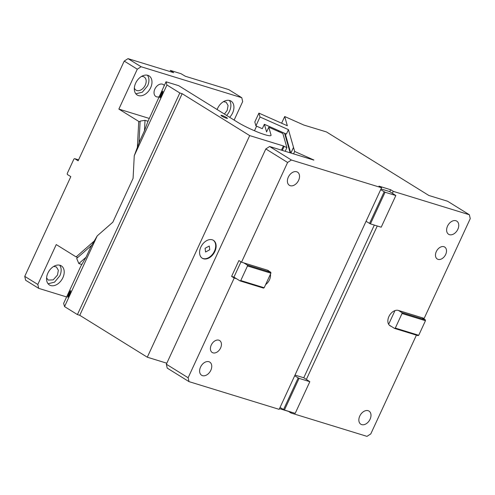 <?xml version="1.0" encoding="UTF-8"?>
<svg xmlns="http://www.w3.org/2000/svg" width="495" height="495" viewBox="0 0 495 495"><rect width="100%" height="100%" fill="white"/><g stroke="black" fill="none" stroke-linecap="round" stroke-linejoin="round"><path stroke-width="0.74" d="M269.62 146.501L291.406 160.021L287.601 162.465L265.815 148.952L269.62 146.501L313.793 160.089M313.842 159.984L294.68 151.458L293.566 153.865M294.68 151.458L288.449 129.647L286.401 134.077L264.361 124.276L262.313 128.706L255.921 125.866L254.814 121.974L258.91 113.108L287.335 125.749L284.699 116.529L281.618 123.206M288.449 129.647L260.017 116.999L258.91 113.108M260.017 116.999L255.921 125.866M418.727 335.276L395.313 328.074L394.583 328.433L418.003 335.635L418.727 335.276L425.459 320.711L425.316 319.807L421.827 317.642L424.172 318.365L470.25 218.642L469.371 214.756L393.265 191.348L390.654 189.727L378.947 186.126L381.558 187.747L291.406 160.021M469.371 214.756L447.585 201.236L428.856 195.476L326.471 131.942L303.868 125.056L284.699 116.529M287.601 162.465L241.523 262.189L238.906 260.568L231.592 276.396L234.209 278.023L188.125 377.747L166.345 364.227L265.815 148.952M231.592 276.396L233.937 277.12L236.548 278.741L234.209 278.023M233.937 277.12L240.985 261.861M236.548 278.741L240.032 280.9L240.762 280.541L247.488 265.976L247.345 265.072L243.862 262.913L267.281 270.115L270.765 272.275L270.907 273.178L264.175 287.744L263.451 288.102L240.032 280.9M265.642 284.582A8.792 6.02 121.8 0 0 269.478 279.83A8.792 6.02 121.8 0 0 270.437 274.193M269.088 271.235A8.792 6.02 121.8 0 0 268.259 270.555A8.792 6.02 121.8 0 0 267.281 270.115M241.523 262.189L243.862 262.913M280.04 407.459L284.427 410.033L295.199 413.35L309.827 381.688L299.054 378.378L294.667 375.798L279.161 409.359L189.003 381.633L188.125 377.747M294.667 375.798L381.558 187.747M211.241 345.083A7.035 4.814 -58.2 0 1 219.638 340.541A7.035 4.814 -58.2 0 1 220.609 347.96A7.035 4.814 -58.2 0 1 212.219 352.496A7.035 4.814 -58.2 0 1 211.241 345.083M200.537 367.098A7.734 5.297 -58.2 0 1 209.769 362.105A7.734 5.297 -58.2 0 1 210.839 370.266A7.734 5.297 -58.2 0 1 201.607 375.253A7.734 5.297 -58.2 0 1 200.537 367.098M288.307 177.148A7.734 5.297 -58.2 0 1 297.538 172.155A7.734 5.297 -58.2 0 1 298.609 180.316A7.734 5.297 -58.2 0 1 289.377 185.303A7.734 5.297 -58.2 0 1 288.307 177.148M247.345 265.072L270.765 272.275M247.488 265.976L270.907 273.178M240.762 280.541L264.175 287.744M166.345 364.227L167.223 368.113L189.003 381.633M284.427 410.033L299.054 378.378M283.524 409.619L298.151 377.963M380.68 189.647L385.073 192.227L370.439 223.882L366.053 221.308M384.163 191.812L369.536 223.468M385.073 192.227L395.839 195.537L381.212 227.193L370.439 223.882M377.264 225.98L306.374 379.399L309.827 381.688M290.881 153.042L293.504 147.362M290.93 153.054L293.529 147.43M395.839 195.537L389.775 191.627L390.654 189.727M370.074 419.24A7.734 5.297 -58.2 0 1 360.843 424.227A7.734 5.297 -58.2 0 1 359.766 416.066A7.734 5.297 -58.2 0 1 368.998 411.079A7.734 5.297 -58.2 0 1 370.074 419.24M457.844 229.284A7.734 5.297 -58.2 0 1 448.612 234.277A7.734 5.297 -58.2 0 1 447.536 226.116A7.734 5.297 -58.2 0 1 456.767 221.129A7.734 5.297 -58.2 0 1 457.844 229.284M421.827 317.642L398.413 310.439A8.792 6.02 121.8 0 0 388.903 316.559A8.792 6.02 121.8 0 0 390.122 325.828A8.792 6.02 121.8 0 0 391.1 326.273L389.287 325.147M425.316 319.807L401.897 312.605L398.413 310.439M425.459 320.711L402.039 313.508L401.897 312.605M395.313 328.074L402.039 313.508M388.649 324.293L394.973 310.613M394.583 328.433L391.1 326.273M288.307 411.227L290.868 412.96L366.974 436.361L370.78 433.917L416.413 335.146M291.252 412.131L290.868 412.96M288.257 411.333L279.489 408.641M306.374 379.399L303.763 377.778L374.319 225.077M294.995 375.08L303.763 377.778M393.265 191.348L392.387 193.248M381.014 188.929L389.775 191.627M436.305 251.59A7.035 4.814 -58.2 0 1 444.696 247.054A7.035 4.814 -58.2 0 1 445.673 254.467A7.035 4.814 -58.2 0 1 437.277 259.009A7.035 4.814 -58.2 0 1 436.305 251.59M64.548 306.597L63.632 303.392L80.759 266.322L86.006 257.282L90.684 247.154L97.23 235.868L64.548 306.597L77.418 314.585L179.815 92.973L166.945 84.985L134.263 155.721L133.087 178.33L112.823 222.199L97.23 235.868M166.809 363.212L147.293 357.211L79.763 315.303L77.418 314.585M69.052 293.349A3.589 0.396 -66 0 0 67.759 297.21A3.589 0.396 -66 0 0 69.387 294.513A3.589 0.396 -66 0 0 70.674 290.652A3.589 0.396 -66 0 0 69.052 293.349M138.996 143.012L140.135 121.108L145.016 120.341L148.005 121.263L166.029 81.78L178.67 85.666L237.272 122.03C244.177 126.38 257.394 132.437 264.844 134.671C269.162 135.976 271.229 136.113 271.043 135.092L268.785 127.196L282.843 133.452L286.896 147.652L285.213 151.297M286.896 147.652L283.406 145.969L249.69 135.599L182.16 93.697L179.815 92.973M282.298 150.4L284.136 146.421M281.476 150.152L283.406 145.969M147.293 357.211L249.69 135.599M200.834 247.123A10.55 7.221 -58.2 0 1 213.419 240.322A10.55 7.221 -58.2 0 1 214.879 251.448A10.55 7.221 -58.2 0 1 202.294 258.248A10.55 7.221 -58.2 0 1 200.834 247.123M79.763 315.303L182.16 93.697M86.006 257.282L78.835 263.569L81.824 264.485M78.835 263.569L76.682 258.433L91.86 245.13M134.263 155.721L139.794 140.871L144.478 130.736L148.005 121.263M166.029 81.78L166.945 84.985M161.209 93.901A3.589 0.396 -66 0 0 159.916 97.763A3.589 0.396 -66 0 0 161.543 95.065A3.589 0.396 -66 0 0 162.83 91.204A3.589 0.396 -66 0 0 161.209 93.901M222.026 115.502C218.864 114.487 223.493 117.358 226.382 118.206C229.538 119.215 224.909 116.344 222.026 115.502L221.011 115.378M226.382 118.206L227.397 118.33M278.462 130.544L278.772 131.639M202.078 258.112A10.55 7.221 121.8 0 0 214.446 251.175A10.55 7.221 121.8 0 0 213.197 240.193M145.016 120.341L144.478 130.736M264.41 124.294L266.595 131.948L268.785 127.196M256.596 126.163L254.473 130.754M205.079 248.292L205.567 252.004L209.762 249.734L209.274 246.027L205.079 248.292M94.242 241.022L76.119 256.911L56.251 244.579L37.818 284.47L38.697 288.356L25.629 280.244L24.75 276.358L70.828 176.635L67.345 174.475L67.202 173.572L73.928 159.006L74.658 158.641L78.142 160.807L124.22 61.083L137.294 69.195L118.862 109.086L149.119 118.385M66.615 296.944L38.697 288.356M62.871 277.714A11.255 7.703 -58.2 0 1 49.444 284.971A11.255 7.703 -58.2 0 1 47.885 273.104A11.255 7.703 -58.2 0 1 61.312 265.846A11.255 7.703 -58.2 0 1 62.871 277.714M48.083 283.759L54.561 282.15L59.821 275.82A11.255 7.703 121.8 0 0 59.623 265.165M46.58 277.912L48.25 280.09L53.163 279.873L57.482 275.102L58.348 270.264L56.411 266.941L53.72 266.409M37.818 284.47L24.75 276.358M140.097 121.832L138.73 121.411L137.381 147.355M138.73 121.411L118.862 109.086M124.22 61.083L128.026 58.639L141.1 66.745L137.294 69.195M128.026 58.639L173.689 72.678L170.237 70.389L181.009 73.706L185.396 76.279L228.721 89.601L241.789 97.713L141.1 66.745M234.129 120.081L242.668 101.599L241.789 97.713M77.826 257.437L76.119 256.911M150.641 87.764A11.255 7.703 121.8 0 0 149.082 75.896A11.255 7.703 121.8 0 0 135.655 83.154A11.255 7.703 121.8 0 0 137.214 95.021A11.255 7.703 121.8 0 0 150.641 87.764M135.853 93.809L142.331 92.194L147.59 85.87A11.255 7.703 121.8 0 0 147.392 75.209M134.349 87.962A7.734 5.297 121.8 0 0 136.02 90.14A7.734 5.297 121.8 0 0 145.252 85.152A7.734 5.297 121.8 0 0 144.181 76.991A7.734 5.297 121.8 0 0 141.49 76.459M164.297 85.542A7.035 4.814 121.8 0 0 163.251 84.521A7.035 4.814 121.8 0 0 154.861 89.057A7.035 4.814 121.8 0 0 155.832 96.475A7.035 4.814 121.8 0 0 159.099 96.785M217.132 109.531A11.255 7.703 -58.2 0 1 217.614 108.362A11.255 7.703 -58.2 0 1 231.041 101.104A11.255 7.703 -58.2 0 1 232.601 112.965A11.255 7.703 -58.2 0 1 229.668 117.309M226.617 115.415A11.255 7.703 121.8 0 0 229.55 111.078A11.255 7.703 121.8 0 0 229.352 100.417M224.433 114.067L227.211 110.354L228.077 105.522L226.141 102.199L223.449 101.667M78.587 159.854L74.658 158.641M290.163 152.819L284.582 133.266M290.726 152.992L285.17 133.532"/></g></svg>
